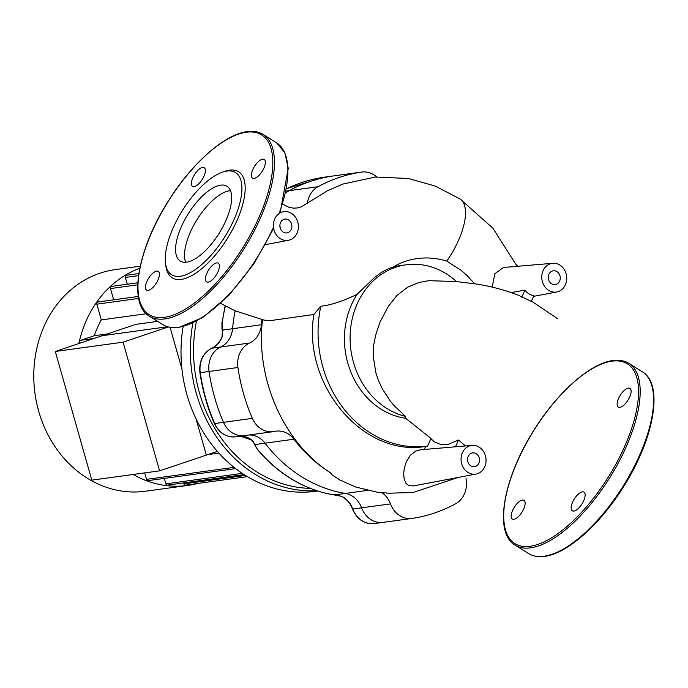 <?xml version="1.0" encoding="UTF-8"?>
<svg xmlns="http://www.w3.org/2000/svg" width="688" height="688" viewBox="0 0 688 688"><rect width="100%" height="100%" fill="white"/><g stroke="black" fill="none" stroke-linecap="round" stroke-linejoin="round"><path stroke-width="1.03" d="M573.895 511.064A11.008 4.558 -58 0 0 582.934 502.292A11.008 4.558 -58 0 0 584 492.118A11.008 4.558 -58 0 0 582.418 491.843A11.008 4.558 -58 0 0 573.379 500.615A11.008 4.558 -58 0 0 572.313 510.788A11.008 4.558 -58 0 0 573.895 511.064M512.586 510.444A11.008 4.558 -58 0 0 512.302 519.019A11.008 4.558 -58 0 0 523.706 508.922A11.008 4.558 -58 0 0 523.989 500.357A11.008 4.558 -58 0 0 512.586 510.444M629.683 396.967A11.008 4.558 -58 0 0 629.967 388.393A11.008 4.558 -58 0 0 618.564 398.49A11.008 4.558 -58 0 0 618.28 407.064A11.008 4.558 -58 0 0 629.683 396.967M225.888 220.599A44.101 18.258 122 0 1 180.222 261.036A44.101 18.258 122 0 1 181.348 226.713A44.101 18.258 122 0 1 227.014 186.276A44.101 18.258 122 0 1 225.888 220.599M185.691 262.24A44.101 18.258 122 0 1 190.284 232.312A44.101 18.258 122 0 1 230.489 190.671M222.473 172.146L224.985 171.278A62.582 25.912 122 0 1 237.007 220.444A62.582 25.912 122 0 1 194.756 273.833A62.582 25.912 122 0 1 165.842 265.766L165.516 263.126A60.269 24.949 122 0 1 173.178 227.831A60.269 24.949 122 0 1 222.473 172.146A60.269 24.949 122 0 1 234.049 219.481A60.269 24.949 122 0 1 193.362 270.891A60.269 24.949 122 0 1 165.516 263.126M208.172 282.132A11.008 4.558 122 0 1 206.589 281.856A11.008 4.558 122 0 1 207.647 271.683A11.008 4.558 122 0 1 216.686 262.911A11.008 4.558 122 0 1 218.268 263.194A11.008 4.558 122 0 1 217.21 273.36A11.008 4.558 122 0 1 208.172 282.132M146.854 281.521A11.008 4.558 122 0 1 158.257 271.425A11.008 4.558 122 0 1 157.973 279.99A11.008 4.558 122 0 1 146.578 290.087A11.008 4.558 122 0 1 146.854 281.521M202.642 167.425A11.008 4.558 122 0 1 204.224 167.7A11.008 4.558 122 0 1 203.158 177.874A11.008 4.558 122 0 1 194.119 186.646A11.008 4.558 122 0 1 192.537 186.362A11.008 4.558 122 0 1 193.603 176.197A11.008 4.558 122 0 1 202.642 167.425M263.951 168.035A11.008 4.558 122 0 1 252.548 178.132A11.008 4.558 122 0 1 252.831 169.566A11.008 4.558 122 0 1 264.235 159.47A11.008 4.558 122 0 1 263.951 168.035M280.179 227.909A6.957 5.986 82.2 0 0 279.878 225.741M288.573 219.954A6.957 5.986 -97.8 0 1 291.815 227.358A6.957 5.986 -97.8 0 1 286.827 232.905A6.957 5.986 -97.8 0 1 283.198 232.088A6.957 5.986 -97.8 0 1 279.956 224.684A6.957 5.986 -97.8 0 1 284.935 219.128A6.957 5.986 -97.8 0 1 288.573 219.954M548.551 279.586A6.957 5.986 82.2 0 0 548.25 277.427M556.945 271.631A6.957 5.986 -97.8 0 1 560.187 279.044A6.957 5.986 -97.8 0 1 555.199 284.591A6.957 5.986 -97.8 0 1 551.561 283.774A6.957 5.986 -97.8 0 1 548.319 276.37A6.957 5.986 -97.8 0 1 553.307 270.814A6.957 5.986 -97.8 0 1 556.945 271.631M467.857 461.682A6.957 5.986 82.2 0 0 467.556 459.515M476.251 453.727A6.957 5.986 -97.8 0 1 479.493 461.132A6.957 5.986 -97.8 0 1 474.505 466.688A6.957 5.986 -97.8 0 1 470.867 465.871A6.957 5.986 -97.8 0 1 467.625 458.457A6.957 5.986 -97.8 0 1 472.613 452.91A6.957 5.986 -97.8 0 1 476.251 453.727M521.771 297.182L524.91 290.095A15.489 13.321 82.2 0 0 528.943 293.871A15.489 13.321 82.2 0 0 533.854 295.694L531.317 301.413L519.182 295.548C506.153 290.413 492.341 286.629 477.747 284.213L456.058 281.521L428.805 280.695L418.725 282.527L407.821 287.111L396.993 295.419L388.273 306.461L380.034 321.984L375.743 334.755L373.696 344.972L373.266 356.651L375.966 373.137L378.245 380L382.304 388.866L390.621 401.5L394.138 405.636L405.507 416.369L405.679 418.27L429.561 437.301L434.111 441.756L440.182 444.259L447.269 444.723L458.475 440.019L465.484 445.953M548.646 290.353A14.491 12.461 82.2 0 0 556.764 291.97A14.491 12.461 82.2 0 0 566.645 280.171A14.491 12.461 82.2 0 0 559.86 265.061A14.491 12.461 82.2 0 0 552.834 263.289A14.491 12.461 82.2 0 0 541.938 274.607A14.491 12.461 82.2 0 0 548.646 290.353M511.218 292.581L524.91 290.095M423.971 449.952L425.64 446.409L427.583 446.142L430.92 438.617M455.465 446.804L458.475 440.019M427.583 446.142A110.218 94.824 -97.8 0 1 320.823 306.237C330.859 305.154 342.951 301.181 357.089 294.309A77.073 66.306 82.2 0 0 350.536 371.271A77.073 66.306 82.2 0 0 405.679 418.27M405.507 416.369A77.073 66.306 -97.8 0 1 350.097 337.653A77.073 66.306 -97.8 0 1 406.144 264.803L400.468 265.577A77.073 66.306 82.2 0 0 393.321 267.03C403.89 260.227 423.937 253.984 446.744 261.139L460.788 270.049L466.834 275.303L474.6 283.705M492.144 287.12L494.93 273.661L503.53 267.486L552.834 263.289M425.64 446.409C362.997 457.365 302.058 384.394 313.874 314.485L270.556 320.591L263.977 320.101L234.875 310.684L220.71 303.408M262.506 319.731C255.368 379.277 283.929 442.926 330.343 472.708L332.02 474.815L339.984 480.061L355.928 487.087L377.583 492.281L388.78 493.201L413.153 492.488L457.864 477.524M446.744 261.139A53.2 22.025 -58 0 0 462.138 200.819A53.2 22.025 -58 0 0 460.117 199.013A53.2 22.025 -58 0 0 460.074 198.978L435.143 186.035L408.311 178.476L375.373 177.04L342.822 184.066L327.497 190.731L301.069 206.968L297.147 207.991L293.157 208.111L288.754 207.191L282.785 204.302M476.07 474.058L413.325 485.934L409.128 485.582L407.287 484.593L405.868 483.088L404.174 479.046L403.675 473.972L404.2 468.769L406.359 461.665L410.401 455.207L415.681 451.113L420.437 449.789L472.14 445.385A14.491 12.461 82.2 0 0 461.209 461.493A14.491 12.461 82.2 0 0 476.07 474.058A14.491 12.461 82.2 0 0 485.952 462.267A14.491 12.461 82.2 0 0 479.166 447.148A14.491 12.461 82.2 0 0 472.14 445.385M333.044 175.99A23.177 19.943 82.2 0 0 332.846 176.016A23.177 19.943 82.2 0 0 332.639 176.042A175.001 150.552 82.2 0 0 289.184 190.671A23.177 19.943 82.2 0 0 285.735 193.096A23.177 19.943 -97.8 0 1 289.184 190.671A175.001 150.552 -97.8 0 1 332.639 176.042A23.177 19.943 -97.8 0 1 332.846 176.016L361.699 172.06A23.177 19.943 -97.8 0 1 376.671 176.936M307.347 203.502A23.177 19.943 -97.8 0 1 318.037 186.715A175.001 150.552 -97.8 0 1 361.492 172.086A23.177 19.943 -97.8 0 1 361.699 172.06M254.646 443.889A2.322 1.281 -27.1 0 0 254.715 444.078A2.322 1.281 -27.1 0 0 255.3 444.508L265.052 443.175A23.177 19.943 82.2 0 0 249.073 434.971A23.177 19.943 -97.8 0 1 265.052 443.175L293.905 439.211A23.177 19.943 82.2 0 0 276.008 431.17A23.177 19.943 82.2 0 0 274.658 431.402A23.177 19.943 -97.8 0 1 273.317 431.643A23.177 19.943 -97.8 0 1 252.358 418.364A175.001 150.552 -97.8 0 1 237.928 367.504A23.177 19.943 -97.8 0 1 249.581 343.028A23.177 19.943 82.2 0 0 261.423 324.762L232.57 328.718A146.028 125.629 82.2 0 1 235.141 310.804A146.028 125.629 82.2 0 0 232.57 328.718A23.177 19.943 -97.8 0 1 220.728 346.993A23.177 19.943 82.2 0 0 209.066 371.46A175.001 150.552 82.2 0 0 223.505 422.329A23.177 19.943 82.2 0 0 244.464 435.607A23.177 19.943 -97.8 0 1 223.505 422.329A175.001 150.552 -97.8 0 1 209.066 371.46A23.177 19.943 -97.8 0 1 220.728 346.993A23.177 19.943 82.2 0 0 232.57 328.718L222.817 330.051A2.322 0.955 174.5 0 0 222.508 330.601A2.322 0.955 174.5 0 0 222.534 330.713M367.581 490.381L345.333 493.425A146.028 125.629 82.2 0 1 265.052 443.175A146.028 125.629 82.2 0 0 345.333 493.425A23.177 19.943 -97.8 0 1 361.639 507.873A23.177 19.943 82.2 0 0 383.096 522.381A23.177 19.943 82.2 0 0 383.302 522.355A23.177 19.943 -97.8 0 1 383.096 522.381A23.177 19.943 -97.8 0 1 361.639 507.873A23.177 19.943 82.2 0 0 345.333 493.425L335.589 494.767L331.298 494.251M293.905 439.211A146.028 125.629 82.2 0 0 330.343 472.708M466 478.495A23.177 19.943 -97.8 0 1 455.611 503.771A175.001 150.552 -97.8 0 1 412.164 518.399A23.177 19.943 -97.8 0 1 411.957 518.425A23.177 19.943 -97.8 0 1 390.5 503.908A23.177 19.943 82.2 0 0 381.608 492.427M516.413 264.777A23.177 19.943 -97.8 0 1 517.754 266.282M261.947 319.671A146.028 125.629 82.2 0 0 261.423 324.762M313.874 314.485L320.823 306.237M357.089 294.309L374.883 277.152L381.917 272.156C386.828 269.369 390.629 267.658 393.321 267.03M291.488 213.375A14.491 12.461 82.2 0 0 284.462 211.603A14.491 12.461 82.2 0 0 273.996 229.93A14.491 12.461 82.2 0 0 288.401 240.284A14.491 12.461 82.2 0 0 298.282 228.493A14.491 12.461 82.2 0 0 291.488 213.375M406.144 264.803A77.073 66.306 -97.8 0 1 456.522 281.564M78.853 343.544A111.834 96.217 -97.8 0 1 139.793 268.243M197.611 483.475A111.834 96.217 -97.8 0 1 187.772 485.436L145.521 491.232A111.834 96.217 -97.8 0 1 38.709 411.269A111.834 96.217 -97.8 0 1 115.111 269.636L140.232 266.187M218.87 453.082L207.871 454.596M217.365 451.397L206.34 455.112L196.054 418.872L206.34 455.112L159.59 470.85L91.805 480.147L55.298 351.473L102.048 335.744L167.562 326.748L102.048 335.744L135.88 324.349L157.655 321.365M170.082 327.359L181.95 369.181L170.082 327.359M107.431 333.929L94.282 335.735A97.352 83.755 -97.8 0 1 101.291 319.911L146.26 313.745M80.229 343.08A1.737 1.496 -97.8 0 1 80.831 340.259L94.282 335.735M101.291 319.911L96.827 304.173A1.737 1.496 -97.8 0 1 98.014 301.972L138.322 296.442M113.658 299.822L110.467 288.564A1.737 1.496 -97.8 0 1 111.654 286.363L137.824 282.777M127.297 284.221L125.371 277.453A1.737 1.496 -97.8 0 1 126.558 275.252L138.838 273.566M187.772 485.436A111.834 96.217 -97.8 0 1 133.059 474.488M247.422 476.638L185.614 485.117A1.737 1.496 -97.8 0 1 183.954 483.879L183.67 482.89M244.137 474.6L167.545 485.109A1.737 1.496 -97.8 0 1 165.885 483.862L164.329 478.392M235.64 468.605L148.204 480.602A1.737 1.496 -97.8 0 1 146.544 479.364L144.704 472.888M310.279 488.394A132.698 114.165 -97.8 0 1 199.382 392.633A132.698 114.165 -97.8 0 1 196.433 321.262M192.881 323.042A135.02 116.16 82.2 0 0 196.312 393.433A135.02 116.16 82.2 0 0 316.85 490.759M317.632 491.017L315.887 491.258A135.02 116.16 -97.8 0 1 186.947 394.714A135.02 116.16 -97.8 0 1 183.12 326.611M329.836 494.079L341.979 496.444A2.322 1.015 -62.9 0 1 341.669 496.401A2.322 1.015 -62.9 0 1 341.652 496.392M237.928 367.504L199.941 372.715C202.539 390.38 207.337 407.305 214.346 423.49L214.69 423.533A175.001 150.552 -97.8 0 1 200.26 372.672A23.177 19.943 -97.8 0 1 211.921 348.197A23.177 19.943 82.2 0 0 222.422 336.165A2.322 0.611 -160.5 0 0 222.086 336.337L222.086 336.337C219.988 341.988 216.548 345.961 211.758 348.248A2.322 1.144 -114.8 0 0 211.603 348.352M254.792 444.199L251.55 439.985A2.322 0.903 -53.1 0 0 251.903 440.053A23.177 19.943 82.2 0 0 240.267 436.175M222.422 336.165L222.817 330.051L222.155 323.463L222.508 330.515M255.282 445.196L251.903 440.053M245.805 435.366A23.177 19.943 -97.8 0 1 244.464 435.607L273.317 431.643M168.285 326.955L123.075 342.177L159.59 470.85M123.075 342.177L55.298 351.473M612.157 361.14A106.047 43.903 122 0 1 624.687 446.357A106.047 43.903 122 0 1 530.113 546.272A106.047 43.903 122 0 1 517.574 461.055A106.047 43.903 122 0 1 612.157 361.14M515.149 545.137C493.494 532.89 503.195 478.401 533.845 430.335C557.211 392.59 590.244 363.204 612.888 360.555C619.105 359.704 624.446 360.65 628.909 363.402A107.199 44.385 122 0 1 626.166 446.839A107.199 44.385 122 0 1 530.56 547.846A107.199 44.385 122 0 1 515.149 545.137L528.565 553.53A107.199 44.385 122 0 0 543.976 556.239A107.199 44.385 122 0 0 639.582 455.232A107.199 44.385 122 0 0 642.317 371.795C663.903 384.007 654.348 438.187 623.896 486.158C600.512 524.093 567.316 553.72 544.578 556.377C538.36 557.228 533.019 556.282 528.565 553.53M273.471 227.16A107.199 44.385 122 0 1 178.244 327.307A107.199 44.385 122 0 1 162.832 324.598C167.296 327.35 172.636 328.296 178.854 327.445L202.616 317.624L228.812 295.419L253.709 264.132L273.643 228.382M263.177 134.47A107.199 44.385 122 0 1 260.442 217.907A107.199 44.385 122 0 1 164.828 318.914A107.199 44.385 122 0 1 149.416 316.205C127.701 303.941 137.531 249.176 168.336 201.042C191.694 163.469 224.589 134.263 247.164 131.623C253.382 130.772 258.714 131.718 263.177 134.47L276.593 142.863A107.199 44.385 122 0 1 278.993 213.65M164.389 317.34A106.047 43.903 122 0 1 151.85 232.123A106.047 43.903 122 0 1 246.424 132.216A106.047 43.903 122 0 1 258.963 217.434A106.047 43.903 122 0 1 164.389 317.34M361.492 172.086L323.824 177.255A2.322 1.178 81.5 0 1 323.824 177.255L323.824 177.255A23.177 19.943 -97.8 0 1 324.031 177.22A23.177 19.943 -97.8 0 1 324.237 177.194M199.941 372.715C198.858 361.355 202.797 353.202 211.758 348.248A2.322 1.144 -114.8 0 1 211.921 348.197L249.581 343.028M374.496 523.559A23.177 19.943 -97.8 0 1 374.289 523.594C364.227 524.213 356.96 519.363 352.488 509.051L390.5 503.908M318.037 186.715L286.165 191.083M252.358 418.364L214.69 423.533A23.177 19.943 -97.8 0 0 235.657 436.811C226.111 437.473 219.008 433.036 214.346 423.49M80.831 340.259L93.981 338.453M96.827 304.173L138.666 298.429M110.467 288.564L137.729 284.823M125.371 277.453L138.537 275.647M183.954 483.879L245.461 475.442M165.885 483.862L242.279 473.378M146.544 479.364L234.04 467.358M286.629 188.684A175.001 150.552 -97.8 0 1 323.824 177.255L332.846 176.016M411.957 518.425L374.289 523.594A23.177 19.943 -97.8 0 1 352.832 509.077A23.177 19.943 82.2 0 0 341.979 496.444M330.575 494.182A23.177 19.943 -97.8 0 1 328.288 493.829A146.028 125.629 -97.8 0 1 258.017 449.849A23.177 19.943 -97.8 0 1 253.717 442.332M222.637 332.932A23.177 19.943 -97.8 0 1 222.155 323.463A146.028 125.629 -97.8 0 1 225.389 306.031M327.901 493.743A2.322 1.127 -77.7 0 0 328.081 493.821C300.811 487.594 277.333 472.905 257.647 449.763A2.322 0.697 -40 0 0 258.017 449.849M330.808 494.208L328.081 493.821A2.322 1.127 -77.7 0 0 328.288 493.829M222.155 323.463L222.585 334.024M642.317 371.795L628.909 363.402M149.416 316.205L162.832 324.598M276.593 142.863L284.884 152.762L288.255 168.371L280.265 211.964M556.764 291.97L533.544 296.373M531.454 301.112L557.891 318.914M460.117 199.013L492.849 228.158L517.144 266.333M288.401 240.284L265.534 244.627M286.638 188.65L324.031 177.22M335.529 494.784L341.669 496.401C346.606 498.998 350.209 503.22 352.488 509.051M251.55 439.985L240.232 436.183M222.396 329.543L222.086 336.337M257.647 449.763L253.098 441.481M225.139 305.893L221.837 323.601M235.657 436.811L244.464 435.607"/></g></svg>
